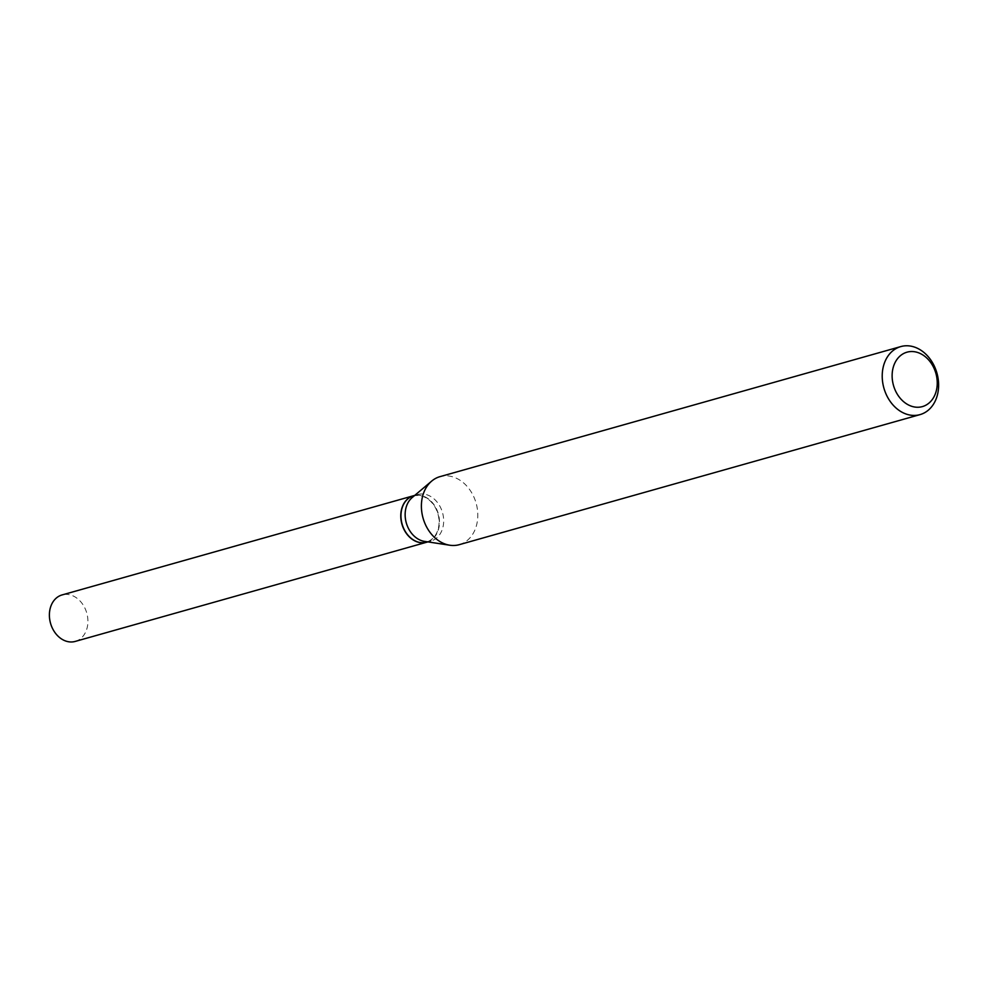 <?xml version="1.0" encoding="UTF-8"?>
<svg xmlns="http://www.w3.org/2000/svg" width="988" height="988" viewBox="0 0 988 988"><rect width="100%" height="100%" fill="white"/><g stroke="black" fill="none" stroke-linecap="round" stroke-linejoin="round"><path stroke-width="0.74" stroke-dasharray="4.94 3.71" d="M75.224 641.422A24.157 18.821 74.2 0 0 87.907 622.168A24.157 18.821 74.2 0 0 76.558 597.925A24.157 18.821 74.2 0 0 62.096 594.924M426.693 542.227A24.157 18.821 74.2 0 0 439.302 522.936A24.157 18.821 74.2 0 0 427.94 498.755A24.157 18.821 74.2 0 0 413.564 495.729M412.243 539.003A23.86 18.587 74.2 0 0 437.4 531.359A23.86 18.587 74.2 0 0 427.841 499.002A23.86 18.587 74.2 0 0 402.684 506.646A23.86 18.587 74.2 0 0 412.243 539.003M426.779 542.202A24.157 18.821 74.2 0 0 439.475 522.936A24.157 18.821 74.2 0 0 428.113 498.693A24.157 18.821 74.2 0 0 413.663 495.704M459.21 544.684A35.346 27.553 74.2 0 0 477.784 516.489A35.346 27.553 74.2 0 0 461.161 481.02A35.346 27.553 74.2 0 0 440.006 476.636M424.556 541.387A24.157 18.821 74.2 0 0 430.966 541.016A24.157 18.821 74.2 0 0 443.661 521.763A24.157 18.821 74.2 0 0 432.299 497.52A24.157 18.821 74.2 0 0 417.85 494.519A24.157 18.821 74.2 0 0 412.181 497.557M427.866 541.893L430.966 541.016M414.738 495.396L417.85 494.519"/><path stroke-width="1.48" d="M413.564 495.729A24.157 18.821 74.2 0 0 413.478 495.754L62.096 594.924A24.157 18.821 74.2 0 0 49.4 614.19A24.157 18.821 74.2 0 0 60.762 638.433A24.157 18.821 74.2 0 0 75.224 641.422L426.606 542.251A24.157 18.821 74.2 0 0 426.693 542.227M413.478 495.754A24.157 18.821 74.2 0 0 400.782 515.02A24.157 18.821 74.2 0 0 412.144 539.25A24.157 18.821 74.2 0 0 426.606 542.251M414.738 495.396L413.663 495.704A24.157 18.821 74.2 0 0 400.967 514.958A24.157 18.821 74.2 0 0 412.317 539.201A24.157 18.821 74.2 0 0 426.779 542.202L427.866 541.893M905.44 403.104A28.282 22.045 74.2 0 0 935.265 394.039A28.282 22.045 74.2 0 0 923.928 355.68A28.282 22.045 74.2 0 0 894.103 364.757A28.282 22.045 74.2 0 0 905.44 403.104M898.858 410.242A35.346 27.553 74.2 0 0 920.026 414.614A35.346 27.553 74.2 0 0 938.6 386.432A35.346 27.553 74.2 0 0 921.977 350.962A35.346 27.553 74.2 0 0 900.821 346.578A35.346 27.553 74.2 0 0 882.235 374.761A35.346 27.553 74.2 0 0 898.858 410.242M900.821 346.578L440.006 476.636A35.346 27.553 74.2 0 0 431.719 481.07A35.346 27.553 74.2 0 0 438.042 540.3A35.346 27.553 74.2 0 0 449.824 545.228A35.346 27.553 74.2 0 0 459.21 544.684L920.026 414.614M431.719 481.07L412.181 497.557A24.157 18.821 74.2 0 0 416.516 538.028A24.157 18.821 74.2 0 0 424.556 541.387L449.824 545.228"/></g></svg>
